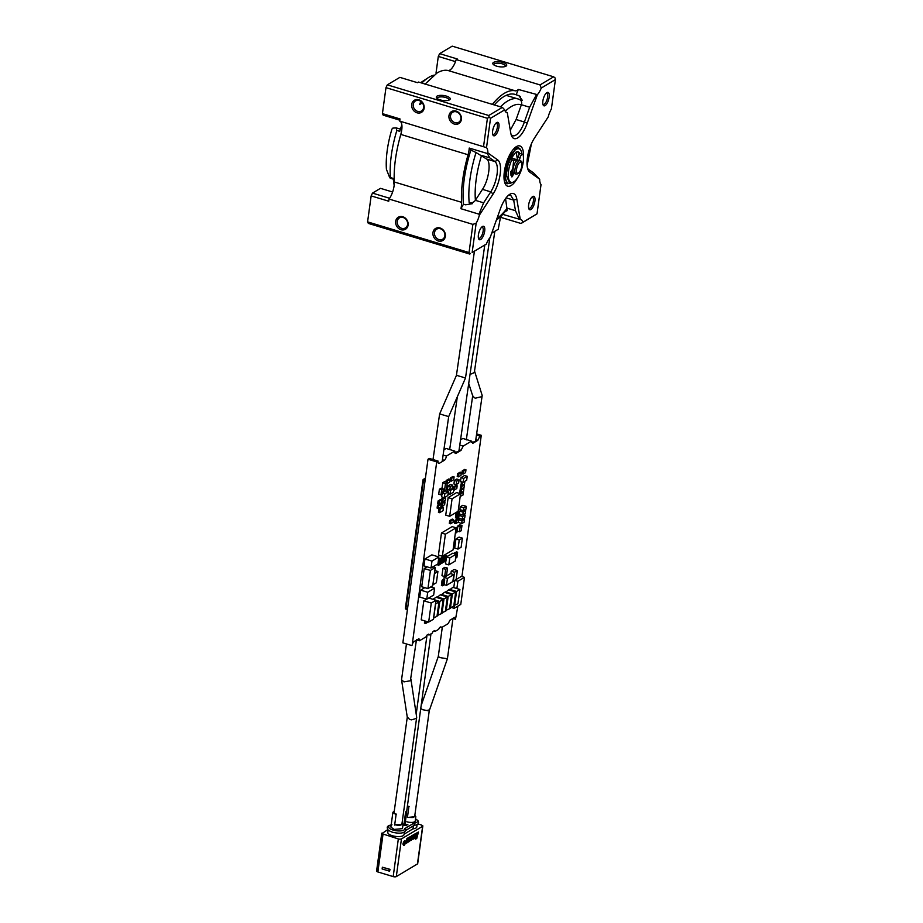 <?xml version="1.0" encoding="UTF-8"?>
<svg xmlns="http://www.w3.org/2000/svg" width="923" height="923" viewBox="0 0 923 923"><rect width="100%" height="100%" fill="white"/><g stroke="black" fill="none" stroke-linecap="round" stroke-linejoin="round"><path stroke-width="1.38" d="M406.824 821.782A5.85 2.088 -172.2 0 0 415.235 821.009L415.823 816.682L407.424 817.455L412.973 817.547L414.669 816.52L429.264 710.687L447.413 658.745L440.906 657.764C438.506 656.991 437.779 656.53 438.702 656.368M428.145 709.983L428.837 710.86L422.757 709.741L420.553 708.345M452.962 618.502L455.501 619.275A3.277 1.246 -73.2 0 0 454.935 617.429A3.277 1.246 -73.2 0 0 454.404 617.533L449.974 620.175L448.174 623.636L441.54 627.594L440.906 626.786L439.602 627.559L438.61 629.348L435.298 631.32L434.675 630.501L433.36 631.286A1.869 0.715 -73.2 0 0 432.368 633.063L429.068 635.036A1.869 0.715 -73.2 0 0 428.734 634.159A1.869 0.715 -73.2 0 0 428.434 634.216L427.13 635.001A1.869 0.715 -73.2 0 0 426.138 636.789L419.504 640.747A3.277 1.246 -73.2 0 0 418.938 638.901A3.277 1.246 -73.2 0 0 418.407 639.004L413.989 641.647A3.277 1.246 -73.2 0 0 412.177 645.108L436.706 461.881L438.056 461.073A3.738 1.419 -73.2 0 0 438.679 463.438A3.738 1.419 -73.2 0 0 439.29 463.323L444.321 460.323A3.738 1.419 -73.2 0 0 446.432 456.077L454.808 451.082A3.738 1.419 -73.2 0 0 455.42 453.458A3.738 1.419 -73.2 0 0 456.031 453.331L461.062 450.332L463.173 446.086L471.549 441.102L472.772 443.352L477.802 440.352L479.914 436.106L481.275 435.298L476.626 433.891M421.153 705.553L438.275 656.53L442.325 627.121M433.972 630.917L435.298 631.32L434.675 630.501M440.213 627.19L441.54 627.594L440.906 626.786M455.501 619.275L457.877 606.134M461.927 576.563L481.275 435.298M461.65 485.371L460.646 485.971L460.265 488.786L461.512 489.155L464.015 487.656L464.407 484.84L461.892 486.34L461.512 489.155M461.8 481.898L460.773 485.106L462.008 485.475L464.523 483.975L464.892 481.287M459.077 479.729L456.793 479.049L454.393 480.479L453.92 483.94L456.193 484.633L458.604 483.191L459.077 479.729L456.666 481.171L456.193 484.633M443.34 488.913L441.067 488.221L439.394 489.225L438.713 494.209L440.986 494.89L442.659 493.897L443.34 488.913L441.667 489.917L440.986 494.89M452.662 485.14L450.389 484.46L447.978 485.89L447.505 489.352L449.778 490.044L452.189 488.613L452.662 485.14L450.251 486.583L449.778 490.044M443.502 507.235L442.267 506.854L438.91 508.85L438.437 512.323L439.683 512.692L443.028 510.696L443.502 507.235L440.156 509.231L439.683 512.692M441.24 504.154L439.994 503.773L437.479 505.273L437.098 508.088L438.344 508.469L440.848 506.969L441.24 504.154L438.725 505.654L438.344 508.469M466.311 506.369L462.746 505.296L460.242 506.796L459.85 509.611L463.415 510.684L465.93 509.184L466.311 506.369L463.796 507.869L463.415 510.684M460.808 514.399L459.054 515.449L458.673 518.264L462.227 519.337L464.742 517.849L465.123 515.034L462.619 516.534L462.227 519.337M458.131 522.187L461.638 523.676L464.142 522.176L464.534 519.361L462.019 520.86L461.638 523.676M460.219 518.738L458.616 519.695M453.458 519.464L452.212 519.084L449.709 520.584L449.316 523.399L450.562 523.768L453.066 522.268L453.458 519.464L450.943 520.953L450.562 523.768M458.777 512.184L457.531 511.804L456.17 512.611L455.466 517.815L456.7 518.184L458.062 517.376L458.777 512.184L457.416 512.992L456.7 518.184M458.673 519.28L457.427 518.911L454.912 520.41L454.531 523.226L455.777 523.595L458.281 522.095L458.673 519.28L456.158 520.78L455.777 523.595M455.327 533.252L456.862 532.49L457.577 527.298L455.235 527.575M455.593 558.196L456.908 557.411L457.612 552.219L456.377 551.839L454.935 553.2M455.547 553.985L454.381 553.027L453.712 553.431M441.863 562.73L443.871 562.107L444.574 556.915L443.34 556.534L441.886 557.988M441.298 613.022L445.382 611.257L447.343 596.962L440.306 594.839L436.856 597.55M449.663 608.026L453.758 606.261L455.708 591.966L448.67 589.843L445.221 592.566M453.851 605.534L457.935 603.757L459.896 589.474L452.858 587.34L449.409 590.062M451.589 607.553L454.174 608.338L460.773 604.403L464.477 577.337L461.373 576.402L456.124 579.529M454.762 580.44L453.781 587.628M460.646 492.732L459.631 493.459M445.486 610.53L449.57 608.753L451.52 594.47L444.482 592.335L441.044 595.058M437.11 615.526L441.194 613.749L443.155 599.454L436.118 597.331L432.841 599.281M426.576 599.142L423.819 600.781L421.211 619.841L428.664 622.09L433.372 619.287L435.979 600.227L431.272 603.042L428.664 622.09M424.718 620.902L424.418 623.094L425.665 623.475L428.203 621.952M438.887 556.973L431.849 554.85L424.938 558.969L423.992 565.891L431.029 568.014L437.94 563.895L438.887 556.973L431.976 561.092L431.029 568.014M424.811 587.674L420.669 590.143L419.723 597.066L426.761 599.2L433.66 595.081L434.618 588.147L427.707 592.266L426.761 599.2M427.084 566.826L424.199 568.545L421.707 586.74L427.926 588.609L432.737 585.747L435.229 567.553L430.418 570.426L427.926 588.609M452.916 581.202L456.112 579.632L457.358 570.541L454.047 569.537L451.22 571.222L450.874 573.748M445.913 560.896L445.497 563.895L448.809 564.899L455.189 561.092L456.147 554.169L449.755 557.977L448.809 564.899M456.147 554.169L452.835 553.165L446.501 556.938M444.044 584.64L446.49 585.367L452.87 581.559L453.816 574.637L450.505 573.633L444.125 577.44L443.836 579.54M462.377 538.121L459.066 537.117L455.927 538.986L454.681 548.077L457.993 549.081L461.131 547.212L462.377 538.121L459.239 539.99L457.993 549.081M456.077 527.818L452.143 526.629L441.471 532.998L438.448 555.081L442.371 556.269L453.055 549.912L456.077 527.818L445.405 534.186L442.371 556.269M460.554 493.736L456.62 492.547L448.14 497.601L445.74 515.138L449.674 516.326L458.154 511.273L460.554 493.736L452.074 498.789L449.674 516.326M461.973 525.499L459.689 524.818L457.912 525.879L457.208 531.071L459.481 531.763L461.258 530.702L461.973 525.499L460.196 526.56L459.481 531.763M447.528 568.13L444.84 567.31L442.959 568.441L441.955 575.71L444.655 576.529L446.536 575.398L447.528 568.13L445.647 569.249L444.655 576.529M444.713 579.806L443.467 579.425L442.105 580.232L441.402 585.436L442.636 585.805L443.998 584.997L444.713 579.806L443.352 580.613L442.636 585.805M437.167 564.357L438.321 565.418L439.683 564.611L440.398 559.407L439.036 560.226L438.321 565.418M440.398 559.407L438.552 559.396M439.763 563.976L441.771 563.365L442.486 558.161L441.24 557.792L439.798 559.234M443.951 561.484L445.959 560.861L446.674 555.669L445.428 555.288L443.986 556.731M461.408 510.073L459.642 511.123L459.262 513.938L462.827 515.011L465.33 513.511L465.723 510.696L463.208 512.196L462.827 515.011M467.223 476.314L464.523 475.507L461.015 477.606L460.473 481.494L463.173 482.314L466.68 480.214L467.223 476.314L463.704 478.414L463.173 482.314M447.943 489.49L447.551 491.417M441.967 494.313L441.621 496.851L444.309 497.659L447.828 495.559L448.359 491.659L444.84 493.759L444.309 497.659M448.359 491.659L445.671 490.851L442.844 492.536M443.144 490.39L444.482 490.794L446.363 489.675L447.355 482.394L444.667 481.587L442.786 482.706L441.99 488.509M447.194 483.583L449.524 482.187L449.916 479.372L448.67 479.002L446.167 480.491L445.959 481.979M454.104 476.879L452.858 476.499L450.343 477.999L449.963 480.814L451.209 481.183L453.712 479.695L454.104 476.879L451.589 478.379L451.209 481.183M461.362 472.541L460.116 472.172L457.612 473.672L457.22 476.476L458.466 476.856L460.981 475.357L461.362 472.541L458.846 474.041L458.466 476.856M465.965 469.795L464.731 469.426L462.215 470.915L461.823 473.73L463.069 474.11L465.584 472.611L465.965 469.795L463.461 471.295L463.069 474.11M441.829 499.828L440.583 499.447L438.079 500.947L437.687 503.762L438.933 504.131L441.448 502.643L441.829 499.828L439.313 501.316L438.933 504.131M443.825 497.509L441.84 498.697L441.69 499.781M440.998 505.885L442.105 506.219L444.621 504.719L445.001 501.904L443.755 501.535L441.252 503.023L441.102 504.108M461.154 489.052L460.15 489.651L459.758 492.467L461.004 492.836L463.519 491.336L463.9 488.521L461.385 490.021L461.004 492.836M453.781 489.951L456.781 488.602L457.162 485.786L455.927 485.406L453.412 486.906L453.251 488.071M411.554 645.489L402.855 642.858L428.007 459.25L429.368 458.443L438.056 461.073M443.882 449.789L446.109 448.451L454.808 451.082M471.549 441.102L462.85 438.471L460.542 439.844M443.109 455.074L446.432 456.077M436.706 461.881L428.007 459.25M416.85 639.939L419.504 640.747M427.741 634.632L429.068 635.036M476.464 435.056L479.914 436.106M459.781 445.071L463.173 446.086M460.646 485.971L461.892 486.34M463.519 484.575L464.407 484.84M461.154 482.291L462.4 482.66L462.008 485.475M463.046 482.279L462.4 482.66M454.393 480.479L456.666 481.171M439.394 489.225L441.667 489.917M447.978 485.89L450.251 486.583M438.91 508.85L440.156 509.231M437.479 505.273L438.725 505.654M460.242 506.796L463.796 507.869M459.054 515.449L462.619 516.534M463.577 514.561L465.123 515.034M458.593 519.822L462.019 520.86M462.988 518.888L464.534 519.361M449.709 520.584L450.943 520.953M456.17 512.611L457.416 512.992M454.912 520.41L456.158 520.78M456.043 528.06L455.501 533.298M457.577 527.298L456.216 528.106M455.016 552.658L456.262 553.027L456.1 554.146M457.612 552.219L456.262 553.027M455.627 553.408L454.958 553.8M441.979 557.354L443.213 557.723L442.509 562.926M444.574 556.915L443.213 557.723M433.522 618.202L437.006 616.241L438.967 601.958L435.621 603.954L433.66 618.237M435.875 601.023L438.967 601.958M436.948 596.835L443.986 598.958L442.036 613.253M447.343 596.962L443.986 598.958M445.324 591.839L452.362 593.962L450.401 608.257M455.708 591.966L452.362 593.962M449.513 589.347L456.55 591.47L454.589 605.753M459.896 589.474L456.55 591.47M454.877 580.359L457.889 581.271L456.885 588.562M464.477 577.337L457.889 581.271M454.531 605.742L454.174 608.338M460.185 496.424L463.011 495.016L463.392 492.201L460.889 493.701L460.496 496.516M459.642 493.332L460.889 493.701M462.515 491.936L463.392 492.201M441.136 594.331L448.174 596.466L446.224 610.749M451.52 594.47L448.174 596.466M435.979 600.296L439.81 601.45L437.848 615.745M443.155 599.454L439.81 601.45M423.819 600.781L431.272 603.042M428.71 598.035L435.979 600.227M425.964 621.271L425.665 623.475M424.938 558.969L431.976 561.092M420.669 590.143L427.707 592.266M430.683 586.959L434.618 588.147M424.199 568.545L430.418 570.426M432.956 566.872L435.229 567.553M432.864 584.801L436.371 582.759L437.917 571.499L434.456 573.564L432.922 584.813M434.814 570.564L437.917 571.499M451.22 571.222L454.531 572.225L453.285 581.317M457.358 570.541L454.531 572.225M446.49 556.984L449.755 557.977M444.125 577.44L447.436 578.444L446.49 585.367M453.816 574.637L447.436 578.444M455.927 538.986L459.239 539.99M441.471 532.998L445.405 534.186M448.14 497.601L452.074 498.789M457.912 525.879L460.196 526.56M442.959 568.441L445.647 569.249M442.105 580.232L443.352 580.613M438.46 560.053L439.036 560.226M439.879 558.6L441.125 558.98L440.409 564.172M442.486 558.161L441.125 558.98M444.067 556.108L445.313 556.477L444.598 561.68M446.674 555.669L445.313 556.477M459.642 511.123L463.208 512.196M464.165 510.234L465.723 510.696M461.015 477.606L463.704 478.414M448.07 493.724L449.963 494.29L453.47 492.19L454.012 488.29L450.493 490.39L449.963 494.29M447.805 489.582L450.493 490.39M452.305 487.782L454.012 488.29M442.763 493.136L444.84 493.759M442.786 482.706L445.474 483.525L444.482 490.794M447.355 482.394L445.474 483.525M446.167 480.491L447.401 480.871L447.205 482.348M449.916 479.372L447.401 480.871M450.343 477.999L451.589 478.379M457.612 473.672L458.846 474.041M462.215 470.915L463.461 471.295M438.079 500.947L439.313 501.316M441.586 501.558L442.694 501.893L445.209 500.393L445.601 497.578L443.086 499.078L442.694 501.893M441.84 498.697L443.086 499.078M444.828 497.347L445.601 497.578M441.252 503.023L442.486 503.404L442.105 506.219M445.001 501.904L442.486 503.404M460.15 489.651L461.385 490.021M463.011 488.255L463.9 488.521M453.412 486.906L454.658 487.286L454.266 490.101M457.162 485.786L454.658 487.286M406.443 643.942L401.551 679.766L403.997 681.878L410.377 680.77L416.481 639.651M403.005 824.701L403.893 824.735M405.659 811.859L403.882 824.85L404.909 824.297L430.96 633.905M423.069 479.902L423.484 480.398L423.069 479.902A0.935 0.796 59.2 0 1 424.015 479.279L425.376 478.472M423.034 480.168L405.924 608.569L423.484 480.398L425.041 480.871M407.297 716.998L409.754 719.548L411.612 719.859L416.135 718.452L416.688 717.379L410.931 679.259M393.706 811.467L392.898 812.344L390.879 827.066L394.063 829.419L402.463 828.646L403.063 824.32L395.171 824.781L397.028 825.174C399.844 825.462 401.47 825.116 401.897 824.158L416.688 717.379M389.575 871.197L382.122 868.947L382.364 867.216L389.818 869.466L389.575 871.197L390.025 869.339L382.364 867.216M417.577 863.328A2.342 0.831 -172.2 0 1 417.692 863.64A2.342 0.831 -172.2 0 1 417.438 863.951L396.302 876.596A2.342 0.831 -172.2 0 1 394.952 876.85A2.342 0.831 -172.2 0 1 393.186 876.596L377.865 871.958A2.342 0.831 -172.2 0 1 376.711 871.335A2.342 0.831 -172.2 0 1 376.596 871.024L381.741 833.354M396.302 876.596L401.447 838.926L400.097 839.18A2.342 0.831 7.8 0 1 398.332 838.926L381.857 833.665L387.822 829.558M381.984 833.042L381.857 833.665M401.447 838.926L422.596 826.293L421.569 825.035L417.877 823.927M417.438 863.951L422.722 825.658M417.115 824.516L416.781 826.962A8.18 2.919 -172.2 0 1 412.996 828.854L404.066 834.196M404.355 832.142L404.02 834.588A8.18 2.919 -172.2 0 1 392.24 835.673A8.18 2.919 -172.2 0 1 387.798 832.373L388.133 829.927M415.731 833.642L415.131 837.98L414.3 838.488L414.889 834.15L415.731 833.642L414.462 834.161M412.154 837.576L413.135 839.18L413.723 834.842L412.35 836.1M407.17 842.434L406.039 840.738L407.193 838.753L406.455 840.865L407.066 842.78L407.758 841.614L406.893 838.545M409.835 839.642L411.439 836.215L408.981 837.299M408.601 838.396L409.212 837.542L408.474 839.665L409.374 841.361L409.212 837.542M409.177 841.234L408.024 839.434M407.989 840.161L408.151 842.134L407.978 840.161M407.378 838.626L407.793 838.015L406.962 838.511M405.97 841.361L406.132 843.334L405.97 841.361M403.605 845.341L404.182 845.399C405.751 843.172 405.947 841.718 404.77 841.038C403.201 843.368 403.005 844.822 404.182 845.399M403.766 845.272C402.601 844.672 402.797 843.218 404.366 840.911L404.932 840.968M414.739 834.242L414.139 838.58L413.308 839.076L413.896 834.738L414.739 834.242L413.469 834.761M409.95 838.788L409.847 839.561M411.243 836.157L411.97 836.642L411.473 835.823L411.37 838.465L412.385 836.769L411.877 835.95L412.385 836.769M415.754 839.157L416.008 833.481L417.023 832.869L416.931 834.911L417.334 832.684L418.454 832.015L417.104 837.219L416.908 835.442L416.769 838.557L415.338 839.03L415.512 835.234M415.581 833.607L417.023 832.869M416.908 832.846L418.454 832.015M413.412 825.797L412.996 828.854M411.404 840.184L411.808 838.384L411.404 840.184M412.477 835.223L412.927 839.307M412.893 835.338L413.723 834.842M409.397 837.426L410.216 836.93L409.962 838.799M408.151 842.134L408.97 841.638L408.393 840.288M408.197 838.142L407.943 839.999M406.132 843.334L406.962 842.837L406.385 841.488M411.439 836.215L411.116 840.299L410.493 840.703L410.262 839.676M414.519 824.701L413.469 825.393L414.519 824.701L413.769 823.224A8.18 2.919 7.8 0 0 415.512 818.989M405.566 829.085L405.797 829.915L404.77 828.6L413.769 823.224M403.663 844.418L404.251 844.949C403.316 844.487 403.466 843.334 404.701 841.499C405.647 841.984 405.497 843.126 404.251 844.949L403.536 844.88M402.959 825.024L406.466 825.727L403.882 824.85M404.92 824.227L407.931 824.85L405.151 824.008M404.205 842.907L405.162 841.707L404.182 844.533M406.72 811.052L405.139 824.101M415.823 816.682L414.842 815.286M407.424 817.455L408.843 807.06L407.343 806.494M403.063 824.32L402.07 822.924M394.652 825.093L396.071 814.697L392.898 812.344M404.528 843.022L404.147 842.168M404.851 842.895L404.586 841.684M404.066 842.318L404.389 843.184M407.435 805.825A5.376 1.915 -172.2 0 0 409.108 806.506L408.843 807.06M394.259 811.121A5.376 1.915 -172.2 0 0 393.925 811.305A5.376 1.915 -172.2 0 0 396.336 814.144L396.071 814.697M404.816 843.172L404.182 844.233L404.816 843.172M500.624 216.663L498.212 229.296L500.624 216.663L496.343 220.17M491.705 233.173L498.212 229.296M474.422 251.298L456.424 375.419L439.613 414.012L432.991 459.712M456.827 375.419L465.504 377.992L448.693 416.596L442.232 461.119M470.026 374.496L473.891 372.742L474.468 371.519L494.809 231.327M454.785 452.201L458.419 451.728L458.881 450.828M505.562 198.572L507.039 209.336L501.074 216.317M394.167 185.188A65.475 24.909 -73.2 0 1 393.29 178.439L390.394 177.562A65.475 24.909 -73.2 0 1 391.317 155.387A65.475 24.909 -73.2 0 1 396.844 130.466L396.071 127.859L392.771 128.135L391.94 129.105A56.13 21.356 106.8 0 0 387.222 150.391A56.13 21.356 106.8 0 0 386.425 169.336L389.368 176.812C390.302 178.508 390.648 178.762 390.394 177.562L390.221 178.208L393.348 179.154M505.377 211.494L507.154 210.663L506.242 210.386M463.484 204.168L465.55 204.802L472.484 203.66L469.172 202.668A65.475 24.909 -73.2 0 1 469.992 179.166A65.475 24.909 -73.2 0 1 476.049 152.537L486.629 159.044C491.371 161.687 488.855 180.077 482.475 189.353L475.345 200.326L483.629 202.829L478.968 214.159L460.923 208.702L463.484 204.168A68.983 26.248 -73.2 0 1 464.281 178.843A68.983 26.248 106.8 0 1 470.892 150.057L469.23 148.049L487.286 153.495L487.875 152.918L497.762 159.979A21.241 8.076 -73.2 0 1 500.174 174.182A21.241 8.076 -73.2 0 1 493.09 194.049L479.349 215.197A12.864 4.892 -73.2 0 1 476.164 223.193L472.149 252.533L486.329 244.076L472.149 252.533M392.61 192.007L380.472 188.338L372.488 193.103L371.15 195.895L367.585 221.878L469.034 252.533L470.442 253.617M440.017 414.023L448.693 416.608M468.722 383.495L472.841 396.267L475.172 398.205L481.621 396.717L482.198 395.482L474.399 370.619M486.329 244.076A12.864 4.892 -73.2 0 1 490.182 237.453L500.347 208.956A21.241 8.076 -73.2 0 1 509.646 194.384A21.241 8.076 -73.2 0 1 516.811 199.137L520.284 219.501L502.897 214.401M519.337 219.374L515.484 210.698L507.2 208.194M508.423 195.318L510.627 195.157L513.684 200.129L515.484 210.698M470.892 150.057L476.049 152.537M518.841 95.634L522.268 100.261L519.107 99.303M421.846 83.058A65.475 24.909 -73.2 0 1 428.076 77.82A65.475 24.909 -73.2 0 1 433.868 75.178M396.844 130.466L399.74 131.343A65.475 24.909 -73.2 0 1 401.84 124.893M527.61 168.401A18.898 7.188 106.8 0 0 528.51 169.336L533.632 172.993L539.678 179.212L529.802 172.151A21.241 8.076 -73.2 0 1 528.106 169.855A21.241 8.076 -73.2 0 1 527.379 157.948A21.241 8.076 -73.2 0 1 534.463 138.081L548.204 116.933A12.864 4.892 -73.2 0 1 551.389 108.937L555.415 79.597L541.236 88.054A12.864 4.892 -73.2 0 1 537.382 94.677L527.218 123.174A21.241 8.076 -73.2 0 1 511.55 135.819A21.241 8.076 -73.2 0 1 510.754 132.993L507.281 112.629A12.864 4.892 -73.2 0 1 506.646 112.548A12.864 4.892 -73.2 0 1 504.708 109.837L490.54 118.294L486.513 147.634L399.717 121.098A12.864 4.892 -73.2 0 1 400.79 134.423C395.817 151.937 393.648 167.79 394.271 181.969A12.864 4.892 -73.2 0 1 389.045 199.045L388.745 201.214L371.15 195.895M475.345 200.326C473.857 202.414 471.803 203.187 469.172 202.668M460.923 208.702A12.864 4.892 106.8 0 0 461.558 202.31A72.49 27.575 106.8 0 1 468.065 154.752A12.864 4.892 106.8 0 0 469.23 148.049M494.301 104.957A68.983 26.248 -73.2 0 1 515.103 94.4A68.983 26.248 -73.2 0 1 516.153 94.781L518.334 89.462L537.382 94.677M520.653 96.857A68.983 26.248 -73.2 0 0 518.218 95.404L516.153 94.781M436.764 73.159L436.037 72.94A68.983 26.248 -73.2 0 1 436.383 73.402M469.784 254.067L368.335 223.412L367.585 221.878M389.598 198.272L372.488 193.103M399.844 120.198L383.172 115.156L382.422 113.621L400.017 118.94L399.717 121.098M520.284 219.501A12.864 4.892 -73.2 0 1 520.907 219.582A12.864 4.892 -73.2 0 1 522.845 222.293L537.024 213.836L541.04 184.496A12.864 4.892 -73.2 0 1 539.678 179.212M500.866 217.39L521.057 223.493L522.845 222.293M471.526 442.267L475.08 441.782L475.541 440.894M481.506 155.376L489.79 157.879L487.286 153.495M507.281 112.629L505.804 112.029M518.968 99.257L518.23 99.003A65.475 24.909 -73.2 0 1 518.968 99.257C521.357 100.295 522.164 102.118 521.38 104.726L516.107 119.505L510.281 130.247M521.38 104.726L529.652 107.23L536.378 94.919M400.432 129.116L396.071 127.859M389.045 199.045L472.888 224.381L476.164 223.193M479.349 215.197L478.968 214.159M489.79 157.879L494.901 161.548A18.898 7.188 106.8 0 1 497.059 174.182C496.043 180.85 493.943 186.746 490.759 191.857L483.629 202.829M486.513 147.634A12.864 4.892 -73.2 0 1 487.875 152.918M382.422 113.621L385.976 87.639L387.325 84.847L399.878 77.359L417.473 82.678L418.523 82.055L502.366 107.391L504.708 109.837M455.501 61.622L438.298 56.43L439.636 53.638L457.231 58.957L456.193 59.58A12.864 4.892 -73.2 0 1 447.955 70.483C444.644 69.802 441.009 70.633 437.064 72.986L424.972 84.189M438.298 56.43L436.037 72.94M439.636 53.638L452.201 46.15L553.638 76.805L540.036 84.916L456.193 59.58M492.374 104.368A72.49 27.575 106.8 0 1 504.339 93.315A72.49 27.575 106.8 0 1 515.242 90.812A12.864 4.892 106.8 0 0 518.334 89.462M537.024 213.836L521.057 223.493M472.888 224.381L469.034 252.533M401.009 229.723A7.015 5.988 59.2 0 1 395.69 221.347A7.015 5.988 59.2 0 1 402.786 216.732A7.015 5.988 59.2 0 1 408.104 225.097A7.015 5.988 59.2 0 1 401.009 229.723M432.956 232.608A7.015 5.988 59.2 0 1 440.052 227.993A7.015 5.988 59.2 0 1 445.371 236.369A7.015 5.988 59.2 0 1 438.275 240.984A7.015 5.988 59.2 0 1 432.956 232.608M385.976 87.639L487.413 118.294L483.56 146.445M454.289 124.063A7.015 5.988 59.2 0 1 448.97 115.698A7.015 5.988 59.2 0 1 456.066 111.072A7.015 5.988 59.2 0 1 461.385 119.448A7.015 5.988 59.2 0 1 454.289 124.063M417.023 112.802A7.015 5.988 59.2 0 1 411.704 104.426A7.015 5.988 59.2 0 1 418.8 99.811A7.015 5.988 59.2 0 1 424.13 108.187A7.015 5.988 59.2 0 1 417.023 112.802M494.89 135.577A7.015 2.665 -73.2 0 1 492.882 134.885A7.015 2.665 -73.2 0 1 492.64 130.951A7.015 2.665 -73.2 0 1 496.586 122.644A7.015 2.665 -73.2 0 1 496.678 122.586A7.015 2.665 -73.2 0 1 498.928 127.212A7.015 2.665 -73.2 0 1 494.89 135.577M530.887 209.544A7.015 2.665 -73.2 0 1 528.879 208.852A7.015 2.665 -73.2 0 1 528.637 204.918A7.015 2.665 -73.2 0 1 532.571 196.611A7.015 2.665 -73.2 0 1 532.663 196.553A7.015 2.665 -73.2 0 1 534.913 201.179A7.015 2.665 -73.2 0 1 530.887 209.544M545.124 105.614A7.015 2.665 -73.2 0 1 543.105 104.922A7.015 2.665 -73.2 0 1 542.874 100.999A7.015 2.665 -73.2 0 1 546.808 92.681A7.015 2.665 -73.2 0 1 546.901 92.623A7.015 2.665 -73.2 0 1 549.15 97.25A7.015 2.665 -73.2 0 1 545.124 105.614M517.376 178.139A21.044 8.007 -73.2 0 1 511.111 185.546A21.044 8.007 -73.2 0 1 505.077 183.481A21.044 8.007 -73.2 0 1 504.362 171.678A21.044 8.007 -73.2 0 1 516.176 146.745A21.044 8.007 -73.2 0 1 516.453 146.584A21.044 8.007 -73.2 0 1 523.456 158.006M480.664 239.507A7.015 2.665 -73.2 0 1 478.645 238.815A7.015 2.665 -73.2 0 1 478.414 234.88A7.015 2.665 -73.2 0 1 482.348 226.573A7.015 2.665 -73.2 0 1 482.441 226.516A7.015 2.665 -73.2 0 1 484.69 231.131A7.015 2.665 -73.2 0 1 480.664 239.507M529.652 107.23L524.379 122.009L516.107 119.505M541.236 88.054L540.036 84.916M487.413 118.294L489.121 117.209L490.54 118.294M553.638 76.805L555.046 77.89L555.415 79.597M387.325 84.847L488.763 115.502L489.121 117.209M502.366 107.391L488.763 115.502M437.052 96.119A7.015 2.492 -172.2 0 1 446.397 96.119A7.015 2.492 -172.2 0 1 449.559 99.811A7.015 2.492 -172.2 0 1 449.478 99.869A7.015 2.492 -172.2 0 1 440.121 99.869A7.015 2.492 -172.2 0 1 436.706 98.057A7.015 2.492 -172.2 0 1 437.052 96.119M493.551 62.406A7.015 2.492 -172.2 0 1 502.908 62.418A7.015 2.492 -172.2 0 1 506.069 66.11A7.015 2.492 -172.2 0 1 505.977 66.168A7.015 2.492 -172.2 0 1 496.632 66.156A7.015 2.492 -172.2 0 1 493.205 64.345A7.015 2.492 -172.2 0 1 493.551 62.406M397.248 221.347A5.85 4.996 -120.8 0 0 401.678 228.327A5.85 4.996 -120.8 0 0 405.416 227.935A5.85 4.996 -120.8 0 0 407.597 224.474A5.85 4.996 -120.8 0 0 403.166 217.505A5.85 4.996 -120.8 0 0 399.428 217.897A5.85 4.996 -120.8 0 0 397.248 221.347M444.863 235.734A5.85 4.996 -120.8 0 0 440.433 228.766A5.85 4.996 -120.8 0 0 436.694 229.158A5.85 4.996 -120.8 0 0 434.514 232.608A5.85 4.996 -120.8 0 0 438.944 239.588A5.85 4.996 -120.8 0 0 442.682 239.195A5.85 4.996 -120.8 0 0 444.863 235.734M450.528 115.698A5.85 4.996 -120.8 0 0 454.958 122.667A5.85 4.996 -120.8 0 0 458.696 122.274A5.85 4.996 -120.8 0 0 460.877 118.825A5.85 4.996 -120.8 0 0 456.447 111.845A5.85 4.996 -120.8 0 0 452.708 112.237A5.85 4.996 -120.8 0 0 450.528 115.698M413.262 104.437A5.85 4.996 -120.8 0 0 417.692 111.406A5.85 4.996 -120.8 0 0 421.43 111.014A5.85 4.996 -120.8 0 0 423.611 107.564A5.85 4.996 -120.8 0 0 419.18 100.584A5.85 4.996 -120.8 0 0 415.442 100.976A5.85 4.996 -120.8 0 0 413.262 104.437M511.042 134.366A18.898 7.188 106.8 0 0 512.796 135.727A18.898 7.188 106.8 0 0 515.865 135.127A18.898 7.188 106.8 0 0 524.379 122.009L527.218 123.174M492.651 134.112A5.85 2.227 106.8 0 0 493.055 134.366A5.85 2.227 106.8 0 0 497.37 127.212A5.85 2.227 106.8 0 0 496.436 123.174A5.85 2.227 106.8 0 0 495.963 123.163M528.637 208.079A5.85 2.227 106.8 0 0 529.052 208.333A5.85 2.227 106.8 0 0 533.356 201.179A5.85 2.227 106.8 0 0 532.433 197.141A5.85 2.227 106.8 0 0 531.948 197.13M542.874 104.149A5.85 2.227 106.8 0 0 543.289 104.403A5.85 2.227 106.8 0 0 547.593 97.25A5.85 2.227 106.8 0 0 546.67 93.211A5.85 2.227 106.8 0 0 546.185 93.2M504.581 182.016A18.714 7.119 106.8 0 0 506.3 183.354L510.788 183.204A18.714 7.119 106.8 0 0 511.03 183.042A18.714 7.119 106.8 0 0 511.273 182.881M511.919 182.466A18.01 6.853 -73.2 0 1 511.723 182.592A18.01 6.853 -73.2 0 1 511.492 182.742A18.01 6.853 -73.2 0 1 505.723 170.87A18.01 6.853 -73.2 0 1 516.061 149.399A18.01 6.853 -73.2 0 1 521.23 151.164L520.895 150.403A18.714 7.119 106.8 0 0 518.564 147.968L517.122 147.53A18.714 7.119 106.8 0 0 514.953 147.692M478.414 238.03A5.85 2.227 106.8 0 0 478.818 238.296A5.85 2.227 106.8 0 0 483.133 231.131A5.85 2.227 106.8 0 0 482.198 227.104A5.85 2.227 106.8 0 0 481.725 227.093M448.786 100.18A5.85 2.077 7.8 0 0 448.901 99.869A5.85 2.077 7.8 0 0 445.728 97.515A5.85 2.077 7.8 0 0 437.317 98.276A5.85 2.077 7.8 0 0 437.352 98.611M421.061 100.861L419.607 104.564L422.376 102.915M505.296 66.479A5.85 2.077 7.8 0 0 505.412 66.168A5.85 2.077 7.8 0 0 502.239 63.814A5.85 2.077 7.8 0 0 493.828 64.575A5.85 2.077 7.8 0 0 493.851 64.91M518.564 147.968A18.714 7.119 106.8 0 0 515.53 148.557L505.412 167.375L504.65 178.427L507.742 183.781M521.23 151.164A18.01 6.853 -73.2 0 1 521.98 154.06M511.111 182.362L509.046 181.739L506.173 174.989L508.538 162.102L515.669 152.307C517.561 151.234 518.98 151.707 519.914 153.749A3.738 1.419 106.8 0 1 520.537 153.622L522.614 154.245A3.738 1.419 -73.2 0 1 523.214 155.202A16.372 6.23 -73.2 0 1 521.183 170.397A16.372 6.23 -73.2 0 1 513.776 181.843A16.372 6.23 -73.2 0 1 511.111 182.362A16.372 6.23 -73.2 0 1 510.604 162.725A3.738 1.419 106.8 0 1 512.888 160.048A3.738 1.419 106.8 0 1 513.546 161.537L512.819 168.482L510.638 172.739L511.896 176.951L514.123 173.224M512.888 160.048L510.811 159.425A3.738 1.419 106.8 0 0 510.223 159.529M519.326 160.417L520.099 157.625A3.738 1.419 -73.2 0 1 522.614 154.245M520.099 157.625L518.034 157.002A3.738 1.419 -73.2 0 1 519.914 153.749M510.857 174.782L512.057 172.601A6.784 2.584 -73.2 0 0 512.53 172.532M518.034 157.002L517.134 160.244M517.341 151.741A14.814 5.63 -73.2 0 1 519.072 154.637M516.592 160.071A7.015 2.665 106.8 0 0 515.807 159.344A7.015 2.665 106.8 0 0 513.43 160.752M510.823 171.713A7.015 2.665 106.8 0 0 511.723 172.774L510.65 172.451M517.376 159.379L516.222 152.007M513.488 161.04L514.607 160.002L517.238 160.267M513.453 172.809L510.996 171.286M511.365 158.006A14.814 5.63 106.8 0 0 511.423 157.21M520.157 160.66L518.288 160.106A7.015 2.665 106.8 0 0 517.157 160.325A7.015 2.665 106.8 0 0 513.119 168.69A7.015 2.665 106.8 0 0 514.238 173.536L516.095 174.101C519.026 174.089 520.976 171.193 521.968 165.402C522.095 162.379 521.483 160.798 520.157 160.66A7.015 2.665 106.8 0 0 514.988 169.255A7.015 2.665 106.8 0 0 514.919 169.878A7.015 2.665 106.8 0 0 516.095 174.101M454.981 453.02L456.031 453.331M459.112 449.743L461.062 450.332M442.44 459.758L444.321 460.323M438.24 463L439.29 463.323M477.802 440.352L475.783 439.74M423.484 480.398L424.015 479.279L425.215 479.637M425.411 478.16L423.426 479.349A0.935 0.935 0 0 0 422.976 480.018L405.416 608.199A0.935 0.935 0 0 0 406.074 609.215L405.924 608.569L407.481 609.042M407.412 609.618L406.074 609.215L407.412 609.549M398.332 838.926L393.186 876.596M377.865 871.958L383.01 834.3M391.156 825.035A8.18 2.919 7.8 0 0 393.013 830.042A8.18 2.919 7.8 0 0 401.182 830.838A8.18 2.919 7.8 0 0 404.77 828.6M507.189 208.113A60.803 23.133 -73.2 0 1 496.966 218.428M516.811 199.137L513.684 200.129L506.104 197.845M500.508 106.826A65.475 24.909 -73.2 0 1 518.23 99.003L506.185 95.369M530.829 145.176A60.803 23.133 -73.2 0 1 530.633 146.711A60.803 23.133 -73.2 0 1 527.045 164.456M475.403 200.245A60.803 23.133 -73.2 0 1 476.222 179.166A60.803 23.133 -73.2 0 1 481.541 155.41M505.262 111.302A60.803 23.133 -73.2 0 1 521.333 104.841M529.802 172.151L528.51 169.336M461.558 202.31L394.271 181.969M493.09 194.049L490.759 191.857L482.475 189.353M468.065 154.752L400.79 134.423M497.762 159.979L494.901 161.548L486.629 159.044M515.242 90.812L447.955 70.483M508.538 162.102L510.604 162.725M513.615 173.074L512.057 172.601M511.227 173.686L513.292 174.32M512.773 175.866L510.984 175.324M518.426 173.109A5.85 2.227 106.8 0 0 521.841 165.609A5.85 2.227 106.8 0 0 519.903 162.275A5.85 2.227 106.8 0 0 516.488 169.774A5.85 2.227 106.8 0 0 518.426 173.109M447.413 658.722L452.997 618.237M416.227 713.929L427.026 635.07M401.551 679.766L407.308 717.448M407.274 717.217L393.994 813.025M422.838 825.981L417.692 863.64M415.535 818.851L417.934 820.593L418.557 822.566C418.73 823.881 417.161 824.839 413.862 825.462M405.762 830.365L414.127 825.37M405.797 829.662L405.797 830.204C404.412 833.273 399.994 833.954 392.529 832.246C385.779 829.512 387.972 829.177 387.256 827.666C387.083 826.362 388.652 825.393 391.963 824.781M484.783 245.057L465.504 377.992M457.346 396.728L449.686 449.536M489.848 237.834L458.904 451.116M531.417 143.792L527.114 165.529M472.761 395.379L466.3 439.89M482.198 395.482L475.576 441.171M420.6 82.678L428.076 77.82M511.723 182.592L511.03 183.042M511.03 157.902L515.807 159.344"/></g></svg>
